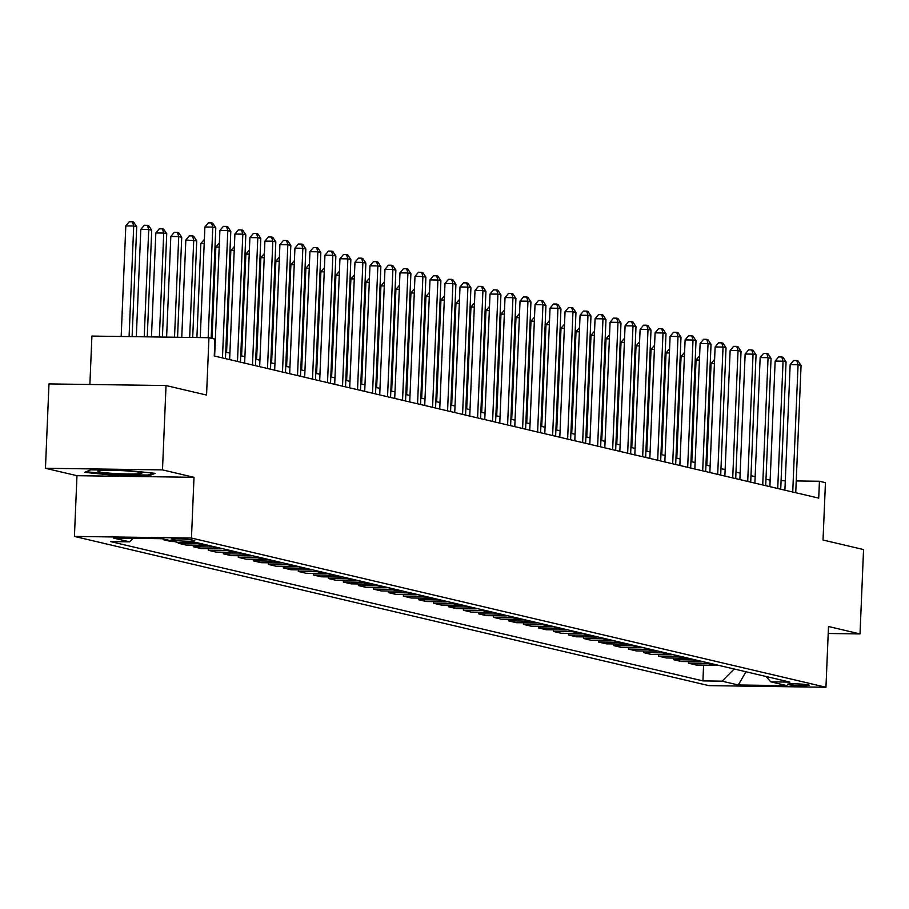 <?xml version="1.0" encoding="UTF-8"?>
<svg xmlns="http://www.w3.org/2000/svg" width="909" height="909" viewBox="0 0 909 909"><rect width="100%" height="100%" fill="white"/><g stroke="black" fill="none" stroke-linecap="round" stroke-linejoin="round"><path stroke-width="1.36" d="M808.442 684.886A10.84 0.795 -177.6 0 0 796.386 683.875A10.84 0.795 -177.6 0 0 787.489 684.284A10.84 0.795 -177.6 0 0 788.194 684.602A10.84 0.795 -177.6 0 0 800.261 685.602A10.84 0.795 -177.6 0 0 809.146 685.193A10.84 0.795 -177.6 0 0 808.442 684.886M74.424 536.424L708.906 685.636L825.951 687.249L191.458 538.048L74.424 536.424L76.97 475.691L194.003 477.305L162.495 469.896L45.45 468.283L76.97 475.691M45.45 468.283L48.984 383.916L166.029 385.541L206.548 395.063L208.956 337.705L91.911 336.08L89.877 384.484M828.213 633.482L860.016 633.925L863.55 549.559L823.031 540.037L825.44 482.668L819.429 481.259L796.227 480.941M162.495 469.896L166.029 385.541M208.956 337.705L214.956 339.114L214.251 355.987L818.725 498.132L819.429 481.259M171.903 539.605L174.551 540.23A10.499 0.773 -177.6 0 0 186.231 541.207A10.499 0.773 -177.6 0 0 194.844 540.81A10.499 0.773 -177.6 0 0 194.162 540.503L191.515 539.878A10.499 0.773 -177.6 0 0 179.834 538.912A10.499 0.773 -177.6 0 0 171.222 539.31A10.499 0.773 -177.6 0 0 171.903 539.605L171.926 539.06M133.1 538.298L129.589 541.844L110.455 541.571L702.93 680.898L703.589 665.127M129.589 541.844L113.386 538.026L162.097 538.707L178.312 542.514L197.446 542.775L789.921 682.102L770.775 681.841L786.989 685.647L738.278 684.977L722.064 681.159L702.93 680.898M194.003 477.305L191.458 538.048M860.016 633.925L828.497 626.506L825.951 687.249M770.162 480.179L765.992 479.191M755.152 476.646L750.982 475.668M740.153 473.112L735.983 472.135M725.143 469.589L720.973 468.612M710.134 466.056L705.963 465.078M695.124 462.533L690.954 461.545M680.125 459L675.955 458.022M665.115 455.477L660.945 454.489M650.105 451.943L645.935 450.966M635.096 448.41L630.926 447.433M620.097 444.887L615.927 443.91M605.087 441.354L600.917 440.376M590.077 437.831L585.907 436.843M575.067 434.297L570.897 433.32M560.069 430.775L555.899 429.787M545.059 427.241L540.889 426.264M530.049 423.708L525.879 422.73M515.039 420.185L510.869 419.197M500.041 416.652L495.871 415.674M485.031 413.129L480.861 412.141M470.021 409.595L465.851 408.618M455.011 406.062L450.841 405.084M440.013 402.539L435.843 401.562M425.003 399.006L420.833 398.028M409.993 395.483L405.823 394.495M394.983 391.949L390.813 390.972M379.985 388.427L375.815 387.439M364.975 384.893L360.805 383.916M349.965 381.36L345.795 380.382M334.955 377.837L330.785 376.86M319.957 374.303L315.787 373.326M304.947 370.781L300.777 369.793M289.937 367.247L285.767 366.27M274.938 363.725L270.768 362.736M259.929 360.191L255.759 359.214M244.919 356.658L240.749 355.68M229.909 353.135L225.739 352.158M785.285 480.781L781.081 480.725M717.69 665.115A13.544 12.612 103.2 0 1 715.451 665.297L696.317 665.036L688.511 663.195L688.579 661.604M702.691 661.582A13.544 12.612 103.2 0 1 700.453 661.763L681.307 661.502L673.512 659.673L673.569 658.071M687.681 658.059A13.544 12.612 103.2 0 1 685.443 658.241L666.308 657.968L658.502 656.139L658.571 654.548M672.671 654.525A13.544 12.612 103.2 0 1 670.433 654.707L651.298 654.446L643.492 652.605L643.561 651.014M657.661 651.003A13.544 12.612 103.2 0 1 655.423 651.185L636.289 650.912L628.483 649.083L628.551 647.492M642.663 647.469A13.544 12.612 103.2 0 1 640.425 647.651L621.279 647.39L613.484 645.549L613.552 643.958M627.653 643.947A13.544 12.612 103.2 0 1 625.415 644.117L606.28 643.856L598.474 642.027L598.542 640.425M612.643 640.413A13.544 12.612 103.2 0 1 610.405 640.595L591.27 640.334L583.464 638.493L583.533 636.902M597.633 636.879A13.544 12.612 103.2 0 1 595.406 637.061L576.261 636.8L568.455 634.971L568.523 633.368M582.635 633.357A13.544 12.612 103.2 0 1 580.397 633.539L561.251 633.266L553.456 631.437L553.524 629.846M567.625 629.823A13.544 12.612 103.2 0 1 565.387 630.005L546.252 629.744L538.446 627.903L538.514 626.312M552.615 626.301A13.544 12.612 103.2 0 1 550.377 626.483L531.242 626.21L523.436 624.381L523.504 622.79M537.605 622.767A13.544 12.612 103.2 0 1 535.378 622.949L516.232 622.688L508.426 620.847L508.495 619.256M522.607 619.245A13.544 12.612 103.2 0 1 520.368 619.415L501.234 619.154L493.428 617.325L493.496 615.723M507.597 615.711A13.544 12.612 103.2 0 1 505.359 615.893L486.224 615.632L478.418 613.791L478.486 612.2M492.587 612.177A13.544 12.612 103.2 0 1 490.349 612.359L471.214 612.098L463.408 610.269L463.476 608.666M477.577 608.655A13.544 12.612 103.2 0 1 475.35 608.837L456.204 608.564L448.398 606.735L448.467 605.144M462.579 605.121A13.544 12.612 103.2 0 1 460.34 605.303L441.206 605.042L433.4 603.201L433.468 601.61M447.569 601.599A13.544 12.612 103.2 0 1 445.33 601.781L426.196 601.508L418.39 599.679L418.458 598.088M432.559 598.065A13.544 12.612 103.2 0 1 430.321 598.247L411.186 597.986L403.38 596.145L403.448 594.554M417.549 594.543A13.544 12.612 103.2 0 1 415.322 594.713L396.176 594.452L388.382 592.623L388.438 591.02M402.551 591.009A13.544 12.612 103.2 0 1 400.312 591.191L381.178 590.93L373.372 589.089L373.44 587.498M387.541 587.475A13.544 12.612 103.2 0 1 385.302 587.657L366.168 587.396L358.362 585.555L358.43 583.964M372.531 583.953A13.544 12.612 103.2 0 1 370.293 584.135L351.158 583.862L343.352 582.033L343.42 580.442M357.532 580.419A13.544 12.612 103.2 0 1 355.294 580.601L336.148 580.34L328.354 578.499L328.41 576.908M342.523 576.897A13.544 12.612 103.2 0 1 340.284 577.079L321.15 576.806L313.344 574.977L313.412 573.386M327.513 573.363A13.544 12.612 103.2 0 1 325.274 573.545L306.14 573.284L298.334 571.443L298.402 569.852M312.503 569.841A13.544 12.612 103.2 0 1 310.264 570.011L291.13 569.75L283.324 567.92L283.392 566.318M297.504 566.307A13.544 12.612 103.2 0 1 295.266 566.489L276.12 566.227L268.325 564.387L268.382 562.796M282.494 562.773A13.544 12.612 103.2 0 1 280.256 562.955L261.122 562.694L253.316 560.853L253.384 559.262M267.485 559.251A13.544 12.612 103.2 0 1 265.246 559.433L246.112 559.16L238.306 557.331L238.374 555.74M252.475 555.717A13.544 12.612 103.2 0 1 250.236 555.899L231.102 555.638L223.296 553.797L223.364 552.206M237.476 552.195A13.544 12.612 103.2 0 1 235.238 552.377L216.092 552.104L208.297 550.275L208.366 548.684M222.466 548.661A13.544 12.612 103.2 0 1 220.228 548.843L201.094 548.582L193.287 546.741L193.356 545.15M207.457 545.139A13.544 12.612 103.2 0 1 205.218 545.309L186.084 545.048L178.278 543.218L178.312 542.514M174.267 541.559L171.074 541.525L163.268 539.685L163.302 538.98M166.461 539.73L163.268 539.685M199.65 543.298A13.544 12.612 103.2 0 1 197.412 543.48L178.278 543.218M214.66 546.832A13.544 12.612 103.2 0 1 212.422 547.002L193.287 546.741M229.67 550.354A13.544 12.612 103.2 0 1 227.432 550.536L208.297 550.275M244.68 553.888A13.544 12.612 103.2 0 1 242.442 554.07L223.296 553.797M259.679 557.41A13.544 12.612 103.2 0 1 257.44 557.592L238.306 557.331M274.688 560.944A13.544 12.612 103.2 0 1 272.45 561.126L253.316 560.853M289.698 564.466A13.544 12.612 103.2 0 1 287.46 564.648L268.325 564.387M304.708 568A13.544 12.612 103.2 0 1 302.47 568.182L283.324 567.92M319.707 571.534A13.544 12.612 103.2 0 1 317.468 571.704L298.334 571.443M334.717 575.056A13.544 12.612 103.2 0 1 332.478 575.238L313.344 574.977M349.726 578.59A13.544 12.612 103.2 0 1 347.488 578.772L328.354 578.499M364.725 582.112A13.544 12.612 103.2 0 1 362.498 582.294L343.352 582.033M379.735 585.646A13.544 12.612 103.2 0 1 377.496 585.828L358.362 585.555M394.745 589.168A13.544 12.612 103.2 0 1 392.506 589.35L373.372 589.089M409.754 592.702A13.544 12.612 103.2 0 1 407.516 592.884L388.382 592.623M424.753 596.236A13.544 12.612 103.2 0 1 422.526 596.406L403.38 596.145M439.763 599.758A13.544 12.612 103.2 0 1 437.524 599.94L418.39 599.679M454.773 603.292A13.544 12.612 103.2 0 1 452.534 603.474L433.4 603.201M469.783 606.814A13.544 12.612 103.2 0 1 467.544 606.996L448.398 606.735M484.781 610.348A13.544 12.612 103.2 0 1 482.554 610.53L463.408 610.269M499.791 613.882A13.544 12.612 103.2 0 1 497.553 614.052L478.418 613.791M514.801 617.404A13.544 12.612 103.2 0 1 512.562 617.586L493.428 617.325M529.811 620.938A13.544 12.612 103.2 0 1 527.572 621.12L508.426 620.847M544.809 624.46A13.544 12.612 103.2 0 1 542.582 624.642L523.436 624.381M559.819 627.994A13.544 12.612 103.2 0 1 557.581 628.176L538.446 627.903M574.829 631.516A13.544 12.612 103.2 0 1 572.59 631.698L553.456 631.437M589.839 635.05A13.544 12.612 103.2 0 1 587.6 635.232L568.455 634.971M604.837 638.584A13.544 12.612 103.2 0 1 602.599 638.754L583.464 638.493M619.847 642.106A13.544 12.612 103.2 0 1 617.609 642.288L598.474 642.027M634.857 645.64A13.544 12.612 103.2 0 1 632.619 645.822L613.484 645.549M649.867 649.162A13.544 12.612 103.2 0 1 647.628 649.344L628.483 649.083M664.865 652.696A13.544 12.612 103.2 0 1 662.627 652.878L643.492 652.605M679.875 656.218A13.544 12.612 103.2 0 1 677.637 656.4L658.502 656.139M694.885 659.752A13.544 12.612 103.2 0 1 692.647 659.934L673.512 659.673M709.895 663.286A13.544 12.612 103.2 0 1 707.656 663.456L688.511 663.195M722.064 681.159L734.142 668.99M766.048 676.489L770.775 681.841M738.278 684.977L745.971 671.762M84.628 472.339L113.841 475.305L149.087 475.793L155.132 473.316L125.919 470.351L90.673 469.862L84.628 472.339M149.133 474.646L149.087 475.793M113.875 474.543L113.841 475.305M208.161 337.693L212.797 227.091L215.797 227.807L211.172 338.228M200.253 337.58L204.889 226.989L212.797 227.091L211.513 222.887L212.706 223.171L215.797 227.807M204.889 226.989L208.343 222.841L211.513 222.887M132.112 336.637L136.714 226.705L133.714 226L125.806 225.898L121.17 336.489M125.806 225.898L129.26 221.751L132.43 221.796L133.714 226L129.078 336.603M132.43 221.796L133.623 222.08L136.714 226.705M222.466 357.919L227.807 230.625L230.806 231.329L225.466 358.623M214.638 356.078L219.898 230.511L227.807 230.625L226.511 226.421L227.716 226.705L230.806 231.329M219.898 230.511L223.353 226.375L226.511 226.421M237.476 361.452L242.817 234.158L245.816 234.863L240.476 362.157M229.636 359.6L234.908 234.045L242.817 234.158L241.521 229.943L242.726 230.227L245.816 234.863M234.908 234.045L238.363 229.897L241.521 229.943M252.486 364.975L257.815 237.681L260.815 238.385L255.486 365.679M244.646 363.134L249.907 237.579L257.815 237.681L256.531 233.477L257.736 233.761L260.815 238.385M249.907 237.579L253.372 233.431L256.531 233.477M147.258 336.853L151.723 230.238L148.724 229.534L140.815 229.42L136.316 336.694M140.815 229.42L144.27 225.284L147.428 225.33L148.724 229.534L144.224 336.807M147.428 225.33L148.633 225.602L151.723 230.238M162.404 337.057L166.733 233.772L163.734 233.056L155.825 232.954L151.462 336.909M155.825 232.954L159.28 228.807L162.438 228.852L163.734 233.056L159.37 337.012M162.438 228.852L163.643 229.136L166.733 233.772M177.55 337.273L181.732 237.294L178.732 236.59L170.824 236.476L166.608 337.114M170.824 236.476L174.289 232.34L177.448 232.386L178.732 236.59L174.517 337.228M177.448 232.386L178.653 232.67L181.732 237.294M267.496 368.509L272.825 241.215L275.825 241.919L270.496 369.213M259.656 366.668L264.917 241.101L272.825 241.215L271.541 236.999L272.734 237.283L275.825 241.919M264.917 241.101L268.371 236.965L271.541 236.999M192.697 337.478L196.742 240.828L185.834 240.01L181.755 337.33M185.834 240.01L189.288 235.863L192.458 235.908L193.742 240.124L189.663 337.432M192.458 235.908L193.651 236.192L196.742 240.828M136.941 473.884A22.009 1.613 -177.6 0 0 141.724 472.862A22.009 1.613 -177.6 0 0 125.987 470.851A22.009 1.613 -177.6 0 0 102.865 470.419A22.009 1.613 -177.6 0 0 98.104 471.032A22.009 1.613 -177.6 0 0 111.193 473.271A22.009 1.613 -177.6 0 0 136.941 473.884M152.928 473.089L148.212 475.032L114.057 474.555L86.139 471.726M282.494 372.031L287.835 244.737L290.835 245.441L285.494 372.735M274.666 370.19L279.927 244.635L287.835 244.737L286.54 240.533L287.744 240.817L290.835 245.441M279.927 244.635L283.381 240.487L286.54 240.533M204.195 243.589L200.844 243.544L196.901 337.534M200.844 243.544L204.366 239.397M297.504 375.565L302.845 248.271L305.844 248.975L300.504 376.269M289.664 373.724L294.936 248.157L302.845 248.271L301.549 244.067L302.754 244.339L305.844 248.975M294.936 248.157L298.391 244.021L301.549 244.067M219.205 247.112L215.853 247.066L212.024 338.421M215.853 247.066L219.376 242.93M312.514 379.087L317.843 251.793L320.843 252.509L315.514 379.803M304.674 377.246L309.935 251.691L317.843 251.793L316.559 247.589L317.764 247.873L320.843 252.509M309.935 251.691L313.4 247.543L316.559 247.589M234.204 250.645L230.852 250.6L226.591 352.351M230.852 250.6L234.386 246.453M327.513 382.621L332.853 255.327L335.853 256.031L330.524 383.325M319.684 380.78L324.945 255.213L332.853 255.327L331.569 251.123L332.762 251.407L335.853 256.031M324.945 255.213L328.399 251.077L331.569 251.123M249.214 254.168L245.862 254.122L241.601 355.885M245.862 254.122L249.396 249.986M342.523 386.155L347.863 258.86L350.863 259.565L345.522 386.859M334.694 384.302L339.955 258.747L347.863 258.86L346.568 254.645L347.772 254.929L350.863 259.565M339.955 258.747L343.409 254.6L346.568 254.645M264.224 257.702L260.872 257.656L256.599 359.407M260.872 257.656L264.394 253.509M357.532 389.677L362.873 262.383L365.873 263.087L360.532 390.381M349.692 387.836L354.964 262.281L362.873 262.383L361.577 258.179L362.782 258.463L365.873 263.087M354.964 262.281L358.419 258.133L361.577 258.179M279.233 261.224L275.882 261.178L271.609 362.941M275.882 261.178L279.404 257.042M372.542 393.211L377.871 265.917L380.871 266.621L375.542 393.915M364.702 391.37L369.963 265.803L377.871 265.917L376.587 261.701L377.792 261.985L380.871 266.621M369.963 265.803L373.417 261.667L376.587 261.701M294.232 264.758L290.88 264.712L286.619 366.463M290.88 264.712L294.414 260.576M387.541 396.733L392.881 269.439L395.881 270.143L390.552 397.438M379.712 394.892L384.973 269.337L392.881 269.439L391.597 265.235L392.79 265.519L395.881 270.143M384.973 269.337L388.427 265.189L391.597 265.235M309.242 268.291L305.89 268.246L301.629 369.997M305.89 268.246L309.424 264.099M402.551 400.267L407.891 272.973L410.891 273.677L405.55 400.971M394.722 398.426L399.983 272.859L407.891 272.973L406.596 268.769L407.8 269.041L410.891 273.677M399.983 272.859L403.437 268.723L406.596 268.769M324.252 271.814L320.9 271.768L316.627 373.531M320.9 271.768L324.422 267.632M417.561 403.801L422.89 276.506L425.901 277.211L420.56 404.505M409.72 401.948L414.981 276.393L422.89 276.506L421.606 272.291L422.81 272.575L425.901 277.211M414.981 276.393L418.447 272.245L421.606 272.291M339.262 275.347L335.91 275.302L331.637 377.053M335.91 275.302L339.432 271.155M432.57 407.323L437.899 280.029L440.899 280.733L435.57 408.027M424.73 405.482L429.991 279.915L437.899 280.029L436.615 275.825L437.808 276.109L440.899 280.733M429.991 279.915L433.445 275.779L436.615 275.825M354.26 278.87L350.908 278.824L346.647 380.587M350.908 278.824L354.442 274.688M447.569 410.857L452.909 283.563L455.909 284.267L450.58 411.561M439.74 409.016L445.001 283.449L452.909 283.563L451.625 279.347L452.818 279.631L455.909 284.267M445.001 283.449L448.455 279.313L451.625 279.347M369.27 282.404L365.918 282.358L361.657 384.109M365.918 282.358L369.44 278.211M462.579 414.379L467.919 287.085L470.919 287.789L465.578 415.083M454.75 412.538L460.011 286.983L467.919 287.085L466.624 282.881L467.828 283.165L470.919 287.789M460.011 286.983L463.465 282.835L466.624 282.881M384.28 285.937L380.928 285.88L376.656 387.643M380.928 285.88L384.45 281.745M477.589 417.913L482.918 290.619L485.929 291.323L480.588 418.617M469.748 416.072L475.009 290.505L482.918 290.619L481.634 286.415L482.838 286.687L485.929 291.323M475.009 290.505L478.475 286.369L481.634 286.415M399.29 289.46L395.926 289.414L391.665 391.165M395.926 289.414L399.46 285.278M492.598 421.435L497.927 294.141L500.927 294.857L495.598 422.151M484.758 419.594L490.019 294.039L497.927 294.141L496.644 289.937L497.837 290.221L500.927 294.857M490.019 294.039L493.473 289.891L496.644 289.937M414.288 292.993L410.936 292.948L406.675 394.699M410.936 292.948L414.47 288.801M507.597 424.969L512.937 297.675L515.937 298.379L510.608 425.673M499.768 423.128L505.029 297.561L512.937 297.675L511.653 293.471L512.846 293.743L515.937 298.379M505.029 297.561L508.483 293.425L511.653 293.471M429.298 296.516L425.946 296.47L421.685 398.233M425.946 296.47L429.468 292.334M522.607 428.503L527.947 301.209L530.947 301.913L525.607 429.207M514.778 426.651L520.039 301.095L527.947 301.209L526.652 296.993L527.856 297.277L530.947 301.913M520.039 301.095L523.493 296.948L526.652 296.993M444.308 300.05L440.956 300.004L436.684 401.755M440.956 300.004L444.478 295.857M537.617 432.025L542.946 304.731L545.957 305.435L540.616 432.729M529.777 430.184L535.037 304.617L542.946 304.731L541.662 300.527L542.866 300.811L545.957 305.435M535.037 304.617L538.503 300.481L541.662 300.527M459.306 303.572L455.954 303.526L451.693 405.289M455.954 303.526L459.488 299.391M552.627 435.559L557.956 308.265L560.955 308.969L555.626 436.263M544.786 433.718L550.047 308.151L557.956 308.265L556.672 304.049L557.865 304.333L560.955 308.969M550.047 308.151L553.501 304.015L556.672 304.049M474.316 307.106L470.964 307.06L466.703 408.811M470.964 307.06L474.498 302.913M567.625 439.081L572.965 311.787L575.965 312.491L570.625 439.786M559.796 437.24L565.057 311.685L572.965 311.787L571.681 307.583L572.875 307.867L575.965 312.491M565.057 311.685L568.511 307.537L571.681 307.583M489.326 310.639L485.974 310.583L481.713 412.345M485.974 310.583L489.497 306.447M582.635 442.615L587.975 315.321L590.975 316.025L585.635 443.319M574.795 440.774L580.067 315.207L587.975 315.321L586.68 311.117L587.884 311.389L590.975 316.025M580.067 315.207L583.521 311.071L586.68 311.117M504.336 314.162L500.984 314.116L496.712 415.868M500.984 314.116L504.506 309.98M597.645 446.137L602.974 318.843L605.985 319.559L600.644 446.853M589.805 444.296L595.065 318.741L602.974 318.843L601.69 314.639L602.894 314.923L605.985 319.559M595.065 318.741L598.531 314.594L601.69 314.639M519.334 317.696L515.982 317.65L511.722 419.401M515.982 317.65L519.516 313.503M612.655 449.671L617.984 322.377L620.983 323.081L615.654 450.375M604.815 447.83L610.075 322.263L617.984 322.377L616.7 318.173L617.893 318.457L620.983 323.081M610.075 322.263L613.53 318.127L616.7 318.173M534.344 321.218L530.992 321.172L526.731 422.935M530.992 321.172L534.526 317.036M627.653 453.205L632.994 325.911L635.993 326.615L630.653 453.909M619.824 451.353L625.085 325.797L632.994 325.911L631.698 321.695L632.903 321.979L635.993 326.615M625.085 325.797L628.539 321.65L631.698 321.695M549.354 324.752L546.002 324.706L541.741 426.457M546.002 324.706L549.525 320.559M642.663 456.727L648.003 329.433L651.003 330.137L645.663 457.432M634.823 454.886L640.095 329.331L648.003 329.433L646.708 325.229L647.912 325.513L651.003 330.137M640.095 329.331L643.549 325.183L646.708 325.229M564.364 328.274L561.012 328.229L556.74 429.991M561.012 328.229L564.534 324.093M657.673 460.261L663.002 332.967L666.002 333.671L660.673 460.965M649.833 458.42L655.094 332.853L663.002 332.967L661.718 328.751L662.922 329.035L666.002 333.671M655.094 332.853L658.559 328.717L661.718 328.751M579.363 331.808L576.011 331.762L571.75 433.513M576.011 331.762L579.544 327.615M672.683 463.783L678.012 336.489L681.011 337.194L675.682 464.488M664.843 461.942L670.103 336.387L678.012 336.489L676.728 332.285L677.921 332.569L681.011 337.194M670.103 336.387L673.558 332.239L676.728 332.285M594.372 335.341L591.02 335.285L586.76 437.047M591.02 335.285L594.554 331.149M687.681 467.317L693.022 340.023L696.021 340.727L690.681 468.021M679.852 465.476L685.113 339.909L693.022 340.023L691.726 335.819L692.931 336.091L696.021 340.727M685.113 339.909L688.567 335.773L691.726 335.819M609.382 338.864L606.03 338.818L601.769 440.57M606.03 338.818L609.553 334.682M702.691 470.839L708.031 343.545L711.031 344.261L705.691 471.555M694.851 468.999L700.123 343.443L708.031 343.545L706.736 339.341L707.941 339.625L711.031 344.261M700.123 343.443L703.577 339.296L706.736 339.341M624.392 342.398L621.04 342.352L616.768 444.103M621.04 342.352L624.563 338.205M717.701 474.373L723.03 347.079L726.03 347.783L720.701 475.077M709.861 472.532L715.122 346.965L723.03 347.079L721.746 342.875L722.95 343.159L726.03 347.783M715.122 346.965L718.587 342.829L721.746 342.875M639.391 345.92L636.039 345.874L631.778 447.637M636.039 345.874L639.572 341.739M732.711 477.907L738.04 350.613L741.04 351.317L735.711 478.611M724.871 476.055L730.132 350.499L738.04 350.613L736.756 346.397L737.949 346.681L741.04 351.317M730.132 350.499L733.586 346.352L736.756 346.397M654.4 349.454L651.049 349.408L646.788 451.159M651.049 349.408L654.582 345.261M747.709 481.429L753.05 354.135L756.049 354.84L750.709 482.134M739.881 479.588L745.141 354.033L753.05 354.135L751.754 349.931L752.959 350.215L756.049 354.84M745.141 354.033L748.596 349.885L751.754 349.931M669.41 352.976L666.058 352.931L661.786 454.693M666.058 352.931L669.581 348.795M762.719 484.963L768.06 357.669L771.059 358.373L765.719 485.667M754.879 483.122L760.151 357.555L768.06 357.669L766.764 353.453L767.969 353.737L771.059 358.373M760.151 357.555L763.605 353.419L766.764 353.453M684.42 356.51L681.068 356.464L676.796 458.216M681.068 356.464L684.591 352.317M777.729 488.485L783.058 361.191L786.058 361.896L780.729 489.19M769.889 486.645L775.15 361.089L783.058 361.191L781.774 356.987L782.979 357.271L786.058 361.896M775.15 361.089L778.604 356.942L781.774 356.987M699.419 360.044L696.067 359.998L691.806 461.749M696.067 359.998L699.6 355.851M792.728 492.019L798.068 364.725L801.068 365.429L795.739 492.723M784.899 490.178L790.16 364.611L798.068 364.725L796.784 360.521L797.977 360.793L801.068 365.429M790.16 364.611L793.614 360.475L796.784 360.521M714.429 363.566L711.077 363.52L706.816 465.283M711.077 363.52L714.61 359.385M205.218 545.309L197.412 543.48M220.228 548.843L212.422 547.002M235.238 552.377L227.432 550.536M250.236 555.899L242.442 554.07M265.246 559.433L257.44 557.592M280.256 562.955L272.45 561.126M295.266 566.489L287.46 564.648M310.264 570.011L302.47 568.182M325.274 573.545L317.468 571.704M340.284 577.079L332.478 575.238M355.294 580.601L347.488 578.772M370.293 584.135L362.498 582.294M385.302 587.657L377.496 585.828M400.312 591.191L392.506 589.35M415.322 594.713L407.516 592.884M430.321 598.247L422.526 596.406M445.33 601.781L437.524 599.94M460.34 605.303L452.534 603.474M475.35 608.837L467.544 606.996M490.349 612.359L482.554 610.53M505.359 615.893L497.553 614.052M520.368 619.415L512.562 617.586M535.378 622.949L527.572 621.12M550.377 626.483L542.582 624.642M565.387 630.005L557.581 628.176M580.397 633.539L572.59 631.698M595.406 637.061L587.6 635.232M610.405 640.595L602.599 638.754M625.415 644.117L617.609 642.288M640.425 647.651L632.619 645.822M655.423 651.185L647.628 649.344M670.433 654.707L662.627 652.878M685.443 658.241L677.637 656.4M700.453 661.763L692.647 659.934M715.451 665.297L707.656 663.456M174.608 538.878L174.551 540.23"/></g></svg>
